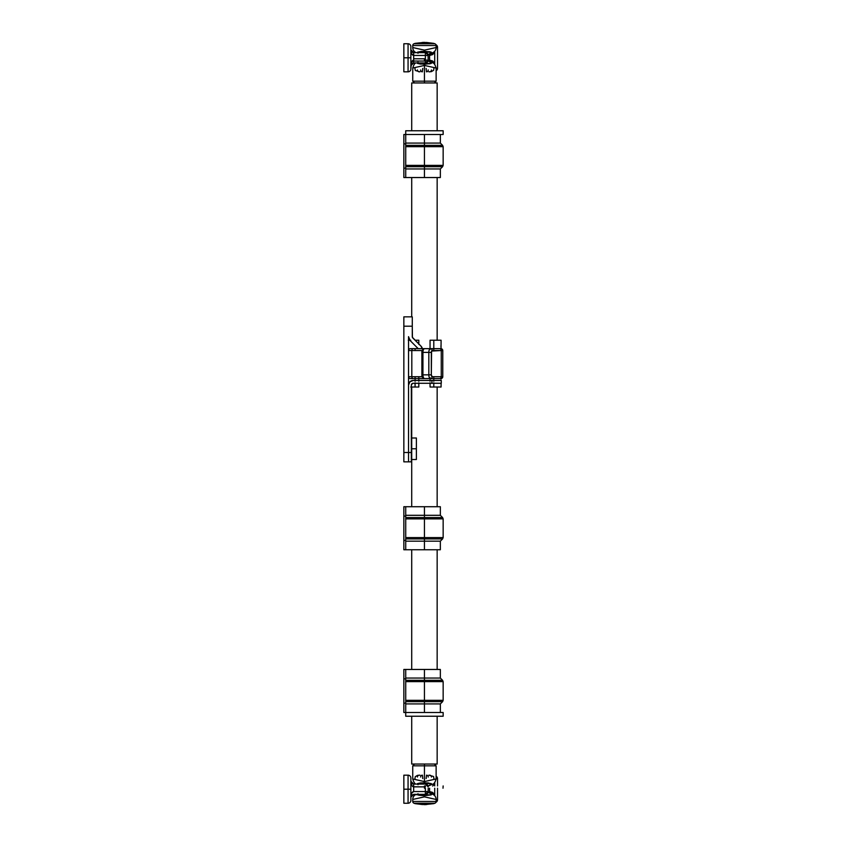 <?xml version="1.0" encoding="UTF-8"?>
<svg xmlns="http://www.w3.org/2000/svg" width="847" height="847" viewBox="0 0 847 847"><rect width="100%" height="100%" fill="white"/><g stroke="black" fill="none" stroke-linecap="round" stroke-linejoin="round"><path stroke-width="1.27" d="M422.452 348.953L420.917 346.074L412.817 337.974A1.874 1.874 0 0 1 412.277 336.651L412.277 316.842L403.85 316.842L403.85 461.859L408.529 461.859L408.529 376.724L422.198 376.724L411.811 376.724L411.811 350.531L411.811 376.724A1.874 1.461 90 0 0 413.272 378.588L440.821 378.588M440.906 378.588A1.874 1.874 0 0 0 442.769 376.724L441.266 376.724A1.874 1.683 90 0 1 439.582 378.588L440.906 378.588A1.874 1.874 0 0 0 442.769 376.724L442.769 350.531A1.874 1.874 0 0 0 440.906 348.657L413.272 348.657A1.874 1.461 90 0 0 411.811 350.531L422.198 350.531L408.529 350.531L408.529 336.651L410.17 340.621A5.611 5.611 0 0 1 408.529 336.651L408.529 376.724A1.874 1.874 0 0 0 410.403 378.588L430.467 378.588A3.737 1.63 -90 0 1 428.826 374.85L428.826 352.394L422.939 352.394L422.939 374.85L428.826 374.85L422.939 374.85A3.737 1.63 90 0 0 424.569 378.588L430.467 378.588A1.874 1.683 -90 0 0 432.15 376.724L441.266 376.724L441.266 350.531L431.568 351.071L431.324 374.85L432.15 376.724A1.874 0.815 -90 0 1 431.324 374.85L428.826 374.85A3.737 1.63 90 0 0 430.467 378.588L439.582 378.588A1.874 1.683 -90 0 0 441.266 376.724L442.769 376.724L442.769 350.531L441.266 350.531L441.266 376.724L432.15 376.724A1.874 1.683 90 0 1 430.467 378.588L424.569 378.588A3.737 1.63 -90 0 1 422.939 374.85L421.88 374.85L421.88 352.394L421.88 374.85L422.939 374.85L422.939 352.394L428.826 352.394A3.737 1.63 -90 0 1 430.467 348.657L410.403 348.657A1.874 1.874 0 0 0 408.529 350.531L408.529 452.499L403.85 452.499L408.529 452.499L408.529 461.859L408.529 452.499L411.335 452.499L411.335 385.141A1.874 1.874 0 0 1 413.209 383.268L441.276 383.268L441.276 380.462L413.209 380.462L409.906 381.838L408.529 385.141A4.68 4.68 0 0 1 413.209 380.462L431.917 380.462L431.917 383.268L431.917 380.462L441.276 380.462L441.276 383.268L412.849 383.31M410.17 340.621L418.206 348.657L410.17 340.621M421.615 346.921L420.917 346.074A5.611 5.611 0 0 1 422.388 348.657M420.917 346.074L412.415 337.371L412.277 326.201L403.85 326.201L403.85 461.859L411.335 461.859L411.335 385.141L412.489 383.416M408.963 338.8L409.482 339.774M412.817 337.974L412.277 336.651M403.85 326.201L412.277 326.201L412.277 316.842L403.85 316.842L403.85 326.201M408.529 385.141L408.529 461.859L411.335 461.859L411.335 452.499L408.529 452.499L408.529 385.141M409.906 381.838L408.889 383.352M416.385 459.519L416.385 438.005L416.385 448.762L411.716 448.762L411.716 387.015L411.716 506.718L411.716 459.519L416.385 459.519L416.385 448.762L411.716 448.762L411.716 459.519M422.579 376.576L422.092 375.21M422.092 352.034L422.579 350.669M422.727 350.563L422.886 350.531A1.874 1.683 90 0 1 424.569 348.657A3.737 1.63 90 0 0 422.939 352.394L421.88 352.394L422.939 352.394A3.737 1.63 -90 0 1 424.569 348.657C422.674 349.218 421.774 350.467 421.88 352.394M428.826 352.394L428.826 374.85L431.324 374.85L431.324 352.394L428.826 352.394L431.324 352.394A1.874 0.815 -90 0 1 432.15 350.531A1.874 1.683 -90 0 0 430.467 348.657A3.737 1.63 90 0 0 428.826 352.394M439.582 348.657L430.467 348.657A1.874 1.683 90 0 1 432.15 350.531L441.266 350.531A1.874 1.683 -90 0 0 439.582 348.657A1.874 1.683 90 0 1 441.266 350.531L442.769 350.531A1.874 1.874 0 0 0 440.906 348.657L439.582 348.657M421.88 374.85C421.785 376.777 422.674 378.027 424.569 378.588A1.874 1.683 90 0 1 422.886 376.724M413.272 378.588A1.874 1.461 -90 0 1 411.811 376.724L408.529 376.724A1.874 1.874 0 0 0 410.403 378.588L413.272 378.588M411.811 350.531A1.874 1.461 -90 0 1 413.272 348.657L410.403 348.657A1.874 1.874 0 0 0 408.529 350.531L411.811 350.531M441.033 348.731L441.086 340.229L430.054 340.229L430.054 349.589M440.98 379.16L441.033 378.524M433.791 349.589L433.791 340.229L441.086 340.229L441.065 344.623M440.98 345.481L440.927 346.783M441.086 387.015L441.086 383.268L441.086 387.015L433.791 387.015L441.086 387.015M415.083 377.656L415.083 381.235M415.083 382.855L415.083 387.015L410.774 387.015M415.083 348.657L415.083 349.589M430.054 382.855L430.054 387.015L433.791 387.015L433.791 382.855M433.791 381.235L433.791 377.656M409.821 340.229L408.529 340.229M411.335 387.015L418.82 387.015L418.82 382.855M430.054 377.656L430.054 381.235M418.82 381.235L418.82 377.656M418.82 344.39L418.82 340.229L415.083 340.229L418.82 340.229L418.82 343.977M433.791 383.268L433.791 387.015L430.054 387.015L430.054 383.268M418.82 383.268L418.82 387.015L415.083 387.015L415.083 383.268M410.774 340.229L408.275 340.229M433.791 348.657L433.791 340.229L430.054 340.229L430.054 348.657M430.054 378.588L430.054 380.462M433.791 380.462L433.791 378.588M415.083 378.588L415.083 380.462M418.82 380.462L418.82 378.588M411.716 82.953L411.716 130.766L411.716 82.953L437.158 82.953L411.716 82.953M411.716 177.542L411.716 316.842L411.716 177.542M411.716 549.756L411.716 669.458L411.716 549.756M411.716 716.234L411.716 764.047L437.158 764.047L437.158 716.234L437.158 764.047L411.716 764.047L411.716 716.234M437.158 669.458L437.158 549.756L437.158 669.458M437.158 506.718L437.158 387.015L437.158 506.718M437.158 340.229L437.158 177.542L437.158 340.229M437.158 130.766L437.158 82.953L437.158 130.766M436.131 801.463L412.743 801.463A1.874 1.874 0 0 0 414.056 803.242L434.818 803.242A1.874 1.874 0 0 0 436.131 801.463A1.874 1.874 0 0 1 434.818 803.242L424.432 803.242L433.664 803.655L424.432 803.655L424.432 804.512L426.719 804.512L424.432 804.65L433.664 803.655L415.21 803.655L422.155 804.512L424.432 804.512L424.432 803.242L414.056 803.242A1.874 1.874 0 0 1 412.743 801.463L436.131 801.463L436.131 799.462L424.432 796.858L424.432 795.735L418.831 795.227L417.455 794.221M417.995 793.713L417.56 794.857L431.303 794.857L430.869 793.703L428.868 792.644L432.732 794.306A5.611 5.611 0 0 1 436.131 799.462A5.611 5.611 0 0 0 432.732 794.306L427.714 792.157L430.869 793.703L431.303 794.857L424.432 795.735L417.56 794.857L431.303 794.857L424.432 795.735L424.432 796.858L412.743 799.462L424.432 796.858L436.131 799.462M416.015 794.359A5.611 5.611 0 0 0 412.743 799.462A5.611 5.611 0 0 1 416.004 794.37M424.432 785.942C448.571 785.942 448.571 785.942 424.432 785.942L424.432 788.218C448.391 788.218 448.391 788.218 424.432 788.218M412.987 779.018L424.432 781.569L424.432 764.047L424.432 765.826L436.131 765.826L424.432 765.826L424.432 781.569L436.099 778.965M424.432 765.826L412.743 765.826L424.432 765.826M419.964 775.174L417.465 775.376L415.231 776.72L414.871 779.441L424.432 781.569L424.432 782.692L431.303 783.57L417.56 783.57L424.432 782.692L424.432 781.569L434.003 779.441L433.643 776.72M433.262 776.403L428.91 775.174M424.432 803.655L415.21 803.655L424.432 803.655M429.577 792.951L429.577 788.218L429.577 792.125L428.116 792.125L429.577 792.125L429.577 792.951L429.006 792.707M429.577 785.476L429.006 785.72M417.465 784.206L417.56 783.57L420.504 782.924L428.37 782.924L431.504 784.026L427.714 786.27L430.498 785.074M418.005 784.724L417.56 783.57L431.303 783.57L430.879 784.714L428.868 785.783L432.711 784.131C433.95 784.068 435.093 782.353 436.131 778.965L436.131 765.826L434.352 764.047M428.053 792.305L428.72 792.58L428.053 792.305M426.126 778.594L426.549 775.174A1.874 1.715 -90 0 1 428.254 777.048A1.874 1.715 90 0 0 426.549 775.174L426.454 775.249M422.42 775.249L422.748 778.594M431.451 777.048A1.874 1.874 0 0 0 429.577 775.174M420.61 777.048A1.874 1.715 90 0 1 422.325 775.174M417.423 777.048A1.874 1.874 0 0 1 419.286 775.174M412.743 45.537L436.131 45.537A1.874 1.874 0 0 0 434.818 43.758L414.056 43.758A1.874 1.874 0 0 0 412.743 45.537A1.874 1.874 0 0 1 414.056 43.758L424.432 43.758L415.21 43.345L424.432 43.345L424.432 42.488L422.155 42.488L424.432 42.35L415.21 43.345L433.664 43.345L426.719 42.488L424.432 42.488L424.432 43.758L434.818 43.758A1.874 1.874 0 0 1 436.131 45.537L412.743 45.537L412.743 47.538L424.432 50.142L424.432 51.265L431.303 52.143L431.271 52.948L428.868 54.356L432.732 52.694A5.611 5.611 0 0 0 436.131 47.538L424.432 50.142L436.131 47.538A5.611 5.611 0 0 1 432.732 52.694L431.621 53.17L432.732 52.694M416.015 52.641A5.611 5.611 0 0 1 412.743 47.538A5.611 5.611 0 0 0 416.004 52.63M413.675 58.782L424.432 58.782L424.432 61.058L413.675 61.058M435.887 67.982L424.432 65.431L424.432 82.953L424.432 81.174L412.743 81.174L424.432 81.174L424.432 65.431L412.764 68.035L412.743 81.174L414.522 82.953M424.432 81.174L436.131 81.174L424.432 81.174M428.91 71.826L431.409 71.624L433.643 70.28L434.003 67.559L424.432 65.431L424.432 64.308L417.56 63.43L431.303 63.43L424.432 64.308L424.432 65.431L414.871 67.559L415.231 70.28M415.612 70.597L419.964 71.826M424.432 43.345L433.664 43.345L424.432 43.345M429.006 61.28L428.053 60.878L429.577 61.524L429.577 54.049L428.127 54.928L427.439 53.541L425.565 52.652L426.592 52.916M417.465 52.779L417.56 52.143L431.303 52.143L417.56 52.143L421.425 51.402L430.032 51.773L431.504 52.599L427.714 54.843L431.674 53.149M434.352 82.953L436.131 81.174L436.131 68.035C435.093 64.647 433.95 62.932 432.711 62.869L427.714 60.73L431.409 62.794L430.032 63.8L420.504 64.076L417.56 63.43L417.455 62.794M430.498 61.926L432.277 62.689M431.621 62.403L428.868 61.217L430.869 62.276L431.303 63.43L417.56 63.43L417.995 62.286M418.005 53.297L417.56 52.143L424.432 51.265L424.432 50.142L412.743 47.538M422.748 68.406L422.325 71.826A1.874 1.715 90 0 1 420.61 69.952A1.874 1.715 -90 0 0 422.325 71.826L422.42 71.751M426.454 71.751L426.126 68.406M417.423 69.952A1.874 1.874 0 0 0 419.286 71.826M428.254 69.952A1.874 1.715 -90 0 1 426.549 71.826M431.451 69.952A1.874 1.874 0 0 1 429.577 71.826M429.577 61.524L429.577 60.698L428.116 60.698L429.577 60.698L429.577 54.875L428.116 54.875L429.577 54.875L429.577 54.049M429.006 54.293L428.053 54.695L428.18 60.126L428.18 55.447L413.675 55.447L413.675 60.126L411.346 62.625L410.869 69.009L410.869 46.564A2.806 2.806 0 0 0 408.063 43.758L408.063 57.787L410.869 57.787L410.869 65.738L413.675 62.932L412.118 63.409M408.063 775.174L408.063 789.213L410.869 789.213L410.869 777.991A2.806 2.806 0 0 0 408.063 775.174L403.85 775.174L403.85 789.213L408.063 789.213L408.063 775.174A2.806 2.806 0 0 1 410.869 777.991L410.869 800.436L410.869 789.213L403.85 789.213L403.85 803.242L408.063 803.242L408.063 789.213L408.063 803.242L403.85 803.242L403.85 775.174L408.063 775.174M410.869 797.165L410.922 796.614L410.869 797.165C411.039 793.755 411.97 791.881 413.675 791.553L425.374 791.553L413.675 791.553L413.675 784.068L425.374 784.068L413.675 784.068L410.869 781.262C411.039 784.671 411.97 786.545 413.675 786.874L413.675 784.068L412.118 783.591L410.922 781.813L411.695 785.233L413.124 786.768L424.432 786.874L413.675 786.874L413.675 791.553L411.695 793.194L410.869 797.165L413.675 794.359L425.374 794.359L412.118 794.835M425.374 791.553L425.374 788.218L425.374 791.553L428.18 791.553L428.18 788.218L428.18 791.553L425.374 791.553L425.374 794.359L425.374 791.553M432.626 786.037L434.723 783.782L434.723 785.942L434.723 782.67L434.723 783.782L433.96 783.39L434.723 783.782L432.785 785.942M434.723 788.218L434.723 794.645L432.626 792.39L429.577 791.553L429.641 792.983L429.641 791.553L434.723 794.645L434.723 795.746L434.723 794.645L433.96 795.037L434.723 794.645L434.723 788.218M437.528 799.737L437.528 788.218L437.528 799.737L436.131 799.737L437.528 799.737A2.806 2.806 0 0 1 435.951 802.268L437.528 799.737M437.528 785.942L437.528 778.689A2.806 2.806 0 0 0 436.131 776.254A2.806 2.806 0 0 1 437.528 778.689L436.131 778.689L437.528 778.689L437.528 785.942M408.063 803.242A2.806 2.806 0 0 0 410.869 800.436A2.806 2.806 0 0 1 408.063 803.242M425.374 785.942L425.374 786.874M428.18 786.874L425.374 784.068A2.806 2.806 0 0 1 428.021 785.942M426.592 784.343L427.439 784.968M428.127 792.072L428.18 791.553A2.806 2.806 0 0 1 425.374 794.359L428.18 791.553L427.428 793.459L425.565 794.348L426.592 794.084M427.428 793.459L427.989 792.57M416.078 784.068L415.083 784.068M415.083 794.359L416.089 794.359M408.063 43.758L403.85 43.758L403.85 57.787L408.063 57.787L408.063 43.758A2.806 2.806 0 0 1 410.869 46.564L410.869 57.787L403.85 57.787L403.85 71.826L408.063 71.826L408.063 57.787L408.063 71.826L403.85 71.826L403.85 43.758L408.063 43.758M428.127 54.928L425.374 52.641A2.806 2.806 0 0 1 428.18 55.447L425.374 55.447L425.374 52.641L425.374 60.126L424.432 60.126L425.374 60.126L425.374 55.447L413.675 55.447L413.675 52.641L425.374 52.641L413.675 52.641L410.869 49.835C411.039 53.245 411.97 55.119 413.675 55.447L413.675 52.641L412.118 52.165L410.922 50.386L411.695 53.806L413.675 55.447L413.675 62.932L425.374 62.932L413.675 62.932L413.675 60.126C411.97 60.455 411.039 62.329 410.869 65.738L411.081 64.668M429.577 55.447L432.626 54.61L434.723 52.355L434.723 63.218L432.626 60.963L429.577 60.126L429.641 61.556L429.641 60.126L434.723 63.218L434.723 64.33L434.723 63.218L433.96 63.61L434.723 63.218L434.723 51.254L434.723 52.355L433.96 51.963L434.723 52.355L429.641 55.447L429.641 54.017L429.577 55.447M437.528 68.311L437.528 47.263A2.806 2.806 0 0 0 435.951 44.732A2.806 2.806 0 0 1 437.528 47.263L436.131 47.263L437.528 47.263L437.528 68.311L436.131 68.311L437.528 68.311A2.806 2.806 0 0 1 436.131 70.746L437.528 68.311M425.374 60.126L428.18 60.126L425.374 60.126L425.374 62.932L425.374 60.126M408.063 71.826A2.806 2.806 0 0 0 410.869 69.009A2.806 2.806 0 0 1 408.063 71.826M427.439 53.541L428.074 54.674M428.127 60.645L428.18 60.126A2.806 2.806 0 0 1 425.374 62.932L428.18 60.126L427.428 62.032L425.565 62.922L426.592 62.657M427.428 62.032L427.989 61.143M416.078 52.641L415.083 52.641M415.083 62.932L416.089 62.932M440.345 669.458L440.345 678.045L442.6 680.3L440.345 678.045L424.432 678.045L424.432 680.3L442.6 680.3L405.724 680.3L424.432 680.3L424.432 700.331L443.15 700.331L443.15 681.623L443.15 700.331L405.724 700.331L424.432 700.331L424.432 712.496L403.85 712.496L403.85 669.458L424.432 669.458L424.432 678.045L440.345 678.045L440.345 669.458L424.432 669.458L440.345 669.458M440.345 703.921L440.345 712.496L440.345 703.921L424.432 703.921L440.345 703.921L442.6 701.655L424.432 701.655L424.432 712.496L405.724 712.496L405.724 703.137L405.724 716.234L443.15 716.234L443.15 712.496L403.85 712.496L403.85 703.137L405.724 703.137L405.724 678.818L405.724 703.137L403.85 703.137L403.85 678.818L405.724 678.818L405.724 669.458L424.432 669.458L424.432 701.655L442.6 701.655L405.724 701.655L424.432 701.655M443.15 681.623L424.432 681.623L443.15 681.623L442.6 680.3M405.724 703.921L424.432 703.921L405.724 703.921M405.724 681.623L424.432 681.623L405.724 681.623M405.724 678.045L424.432 678.045L405.724 678.045M405.724 669.458L405.724 678.818L403.85 678.818L403.85 669.458L405.724 669.458M440.345 134.504L440.345 143.079L442.6 145.345L440.345 143.079L424.432 143.079L424.432 145.345L442.6 145.345L405.724 145.345L424.432 145.345L424.432 165.377L443.15 165.377L443.15 146.669L443.15 165.377L405.724 165.377L424.432 165.377L424.432 177.542L403.85 177.542L403.85 134.504L405.724 134.504L405.724 177.542L405.724 134.504L403.85 134.504L403.85 143.863L405.724 143.863L403.85 143.863L403.85 168.182L405.724 168.182L403.85 168.182L403.85 177.542L440.345 177.542L424.432 177.542L424.432 168.955L440.345 168.955L440.345 177.542L440.345 168.955L405.724 168.955L424.432 168.955L424.432 143.079L440.345 143.079L440.345 134.504M440.345 168.955L442.6 166.7L405.724 166.7L424.432 166.7M443.15 146.669L424.432 146.669L443.15 146.669L442.6 145.345M405.724 134.504L405.724 130.766L443.15 130.766L443.15 134.504L443.15 130.766L405.724 130.766L405.724 134.504L443.15 134.504L424.432 134.504L424.432 143.079L405.724 143.079L424.432 143.079L424.432 134.504L414.045 134.504M405.724 146.669L424.432 146.669L405.724 146.669M440.345 506.718L440.345 515.304L442.6 517.559L440.345 515.304L424.432 515.304L424.432 517.559L442.6 517.559L405.724 517.559L424.432 517.559L424.432 537.591L443.15 537.591L443.15 518.883L443.15 537.591L405.724 537.591L424.432 537.591L424.432 549.756L403.85 549.756L403.85 506.718L424.432 506.718L424.432 515.304L440.345 515.304L440.345 506.718L424.432 506.718L440.345 506.718M440.345 541.169L440.345 549.756L424.432 549.756L440.345 549.756L440.345 541.169L424.432 541.169L440.345 541.169L442.6 538.914L424.432 538.914L424.432 549.756L405.724 549.756L405.724 540.397L405.724 549.756L403.85 549.756L403.85 540.397L405.724 540.397L405.724 516.077L405.724 540.397L403.85 540.397L403.85 516.077L405.724 516.077L405.724 506.718L424.432 506.718L424.432 538.914L442.6 538.914L405.724 538.914L424.432 538.914M443.15 518.883L424.432 518.883L443.15 518.883L442.6 517.559M405.724 541.169L424.432 541.169L405.724 541.169M405.724 518.883L424.432 518.883L405.724 518.883M405.724 515.304L424.432 515.304L405.724 515.304M405.724 506.718L405.724 516.077L403.85 516.077L403.85 506.718L405.724 506.718M414.045 712.496L443.15 712.496L443.15 716.234L405.724 716.234L405.724 712.496M411.716 438.005L416.385 438.005M434.818 803.242L433.664 803.655M443.15 785.942L443.002 788.218M416.152 784.131C414.914 784.068 413.781 782.353 412.743 778.965L412.743 765.826L414.522 764.047M412.743 799.462L412.743 801.463M414.056 803.242L415.21 803.655M414.056 43.758L415.21 43.345M436.131 47.538L436.131 45.537M434.818 43.758L433.664 43.345M412.743 68.035C413.781 64.647 414.914 62.932 416.152 62.869M410.869 65.738L410.922 65.187M410.922 50.386L410.869 49.835M442.6 701.655L443.15 700.331M442.6 166.7L443.15 165.377M442.6 538.914L443.15 537.591"/></g></svg>
